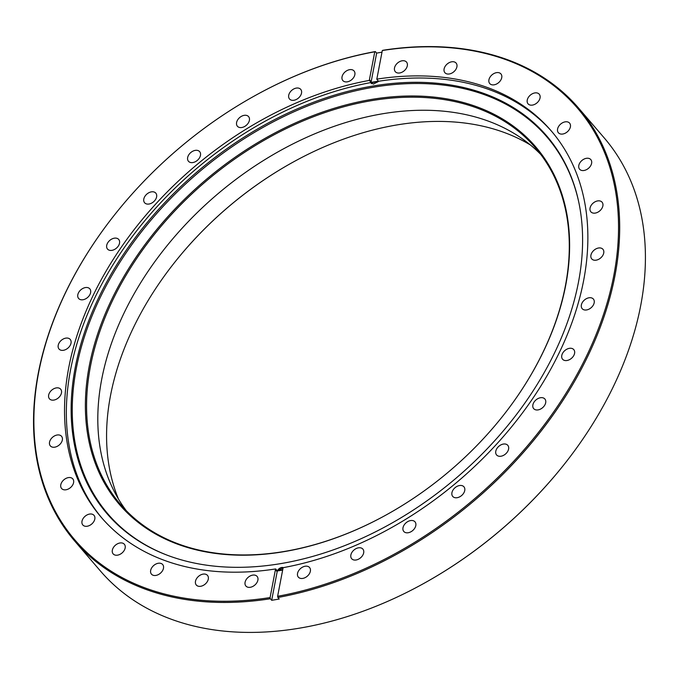<?xml version="1.0" encoding="UTF-8"?>
<svg xmlns="http://www.w3.org/2000/svg" width="679" height="679" viewBox="0 0 679 679"><rect width="100%" height="100%" fill="white"/><g stroke="black" fill="none" stroke-linecap="round" stroke-linejoin="round"><path stroke-width="1.02" d="M350.228 69.597A7.384 5.109 -40.7 0 0 343.285 73.935A7.384 5.109 -40.7 0 0 342.844 80.572A7.384 5.109 -40.7 0 0 346.655 81.913A7.384 5.109 -40.7 0 0 353.606 77.584A7.384 5.109 -40.7 0 0 354.039 70.947A7.384 5.109 -40.7 0 0 350.228 69.597M296.91 88.015A7.384 5.109 -40.7 0 0 289.958 92.352A7.384 5.109 -40.7 0 0 289.526 98.99A7.384 5.109 -40.7 0 0 293.328 100.331A7.384 5.109 -40.7 0 0 300.279 96.002A7.384 5.109 -40.7 0 0 300.721 89.365A7.384 5.109 -40.7 0 0 296.91 88.015M244.779 115.269A7.384 5.109 -40.7 0 0 237.837 119.606A7.384 5.109 -40.7 0 0 237.395 126.235A7.384 5.109 -40.7 0 0 241.206 127.584A7.384 5.109 -40.7 0 0 248.149 123.255A7.384 5.109 -40.7 0 0 248.59 116.618A7.384 5.109 -40.7 0 0 244.779 115.269M195.849 150.305A7.384 5.109 -40.7 0 0 188.898 154.642A7.384 5.109 -40.7 0 0 188.465 161.279A7.384 5.109 -40.7 0 0 192.276 162.62A7.384 5.109 -40.7 0 0 199.219 158.292A7.384 5.109 -40.7 0 0 199.66 151.655A7.384 5.109 -40.7 0 0 195.849 150.305M152.003 191.784A7.384 5.109 -40.7 0 0 145.051 196.121A7.384 5.109 -40.7 0 0 144.61 202.758A7.384 5.109 -40.7 0 0 148.421 204.099A7.384 5.109 -40.7 0 0 155.372 199.77A7.384 5.109 -40.7 0 0 155.805 193.133A7.384 5.109 -40.7 0 0 152.003 191.784M114.912 238.108A7.384 5.109 -40.7 0 0 107.961 242.445A7.384 5.109 -40.7 0 0 107.52 249.083A7.384 5.109 -40.7 0 0 111.331 250.424A7.384 5.109 -40.7 0 0 118.282 246.095A7.384 5.109 -40.7 0 0 118.723 239.458A7.384 5.109 -40.7 0 0 114.912 238.108M86.004 287.497A7.384 5.109 -40.7 0 0 79.061 291.834A7.384 5.109 -40.7 0 0 78.62 298.471A7.384 5.109 -40.7 0 0 82.431 299.812A7.384 5.109 -40.7 0 0 89.382 295.484A7.384 5.109 -40.7 0 0 89.815 288.847A7.384 5.109 -40.7 0 0 86.004 287.497M66.406 338.057A7.384 5.109 -40.7 0 0 59.455 342.394A7.384 5.109 -40.7 0 0 59.022 349.023A7.384 5.109 -40.7 0 0 62.824 350.372A7.384 5.109 -40.7 0 0 69.776 346.044A7.384 5.109 -40.7 0 0 70.217 339.407A7.384 5.109 -40.7 0 0 66.406 338.057M56.858 387.845A7.384 5.109 -40.7 0 0 49.907 392.173A7.384 5.109 -40.7 0 0 49.465 398.811A7.384 5.109 -40.7 0 0 53.276 400.152A7.384 5.109 -40.7 0 0 60.227 395.823A7.384 5.109 -40.7 0 0 60.669 389.186A7.384 5.109 -40.7 0 0 56.858 387.845M57.723 434.933A7.384 5.109 -40.7 0 0 50.781 439.271A7.384 5.109 -40.7 0 0 50.339 445.899A7.384 5.109 -40.7 0 0 54.15 447.249A7.384 5.109 -40.7 0 0 61.102 442.92A7.384 5.109 -40.7 0 0 61.534 436.283A7.384 5.109 -40.7 0 0 57.723 434.933M68.986 477.532A7.384 5.109 -40.7 0 0 62.035 481.861A7.384 5.109 -40.7 0 0 61.594 488.498A7.384 5.109 -40.7 0 0 65.405 489.848A7.384 5.109 -40.7 0 0 72.356 485.51A7.384 5.109 -40.7 0 0 72.789 478.882A7.384 5.109 -40.7 0 0 68.986 477.532M90.188 513.995A7.384 5.109 -40.7 0 0 83.245 518.323A7.384 5.109 -40.7 0 0 82.804 524.96A7.384 5.109 -40.7 0 0 86.615 526.31A7.384 5.109 -40.7 0 0 93.566 521.973A7.384 5.109 -40.7 0 0 93.999 515.336A7.384 5.109 -40.7 0 0 90.188 513.995M120.539 542.911A7.384 5.109 -40.7 0 0 113.588 547.249A7.384 5.109 -40.7 0 0 113.155 553.886A7.384 5.109 -40.7 0 0 116.958 555.227A7.384 5.109 -40.7 0 0 123.909 550.898A7.384 5.109 -40.7 0 0 124.35 544.261A7.384 5.109 -40.7 0 0 120.539 542.911M158.861 563.188A7.384 5.109 -40.7 0 0 151.909 567.525A7.384 5.109 -40.7 0 0 151.468 574.162A7.384 5.109 -40.7 0 0 155.279 575.503A7.384 5.109 -40.7 0 0 162.23 571.175A7.384 5.109 -40.7 0 0 162.671 564.538A7.384 5.109 -40.7 0 0 158.861 563.188M203.675 574.044A7.384 5.109 -40.7 0 0 196.732 578.372A7.384 5.109 -40.7 0 0 196.29 585.009A7.384 5.109 -40.7 0 0 200.101 586.359A7.384 5.109 -40.7 0 0 207.053 582.022A7.384 5.109 -40.7 0 0 207.485 575.393A7.384 5.109 -40.7 0 0 203.675 574.044M253.275 575.045A7.384 5.109 -40.7 0 0 246.324 579.382A7.384 5.109 -40.7 0 0 245.883 586.011A7.384 5.109 -40.7 0 0 249.694 587.36A7.384 5.109 -40.7 0 0 256.645 583.032A7.384 5.109 -40.7 0 0 257.086 576.395A7.384 5.109 -40.7 0 0 253.275 575.045M305.745 566.167A7.384 5.109 -40.7 0 0 298.794 570.504A7.384 5.109 -40.7 0 0 298.353 577.142A7.384 5.109 -40.7 0 0 302.163 578.483A7.384 5.109 -40.7 0 0 309.115 574.154A7.384 5.109 -40.7 0 0 309.556 567.517A7.384 5.109 -40.7 0 0 305.745 566.167M359.064 547.749A7.384 5.109 -40.7 0 0 352.112 552.086A7.384 5.109 -40.7 0 0 351.68 558.724A7.384 5.109 -40.7 0 0 355.49 560.065A7.384 5.109 -40.7 0 0 362.433 555.736A7.384 5.109 -40.7 0 0 362.875 549.099A7.384 5.109 -40.7 0 0 359.064 547.749M411.194 520.496A7.384 5.109 -40.7 0 0 404.243 524.833A7.384 5.109 -40.7 0 0 403.801 531.47A7.384 5.109 -40.7 0 0 407.612 532.811A7.384 5.109 -40.7 0 0 414.563 528.483A7.384 5.109 -40.7 0 0 415.005 521.845A7.384 5.109 -40.7 0 0 411.194 520.496M460.124 485.46A7.384 5.109 -40.7 0 0 453.173 489.797A7.384 5.109 -40.7 0 0 452.732 496.425A7.384 5.109 -40.7 0 0 456.543 497.775A7.384 5.109 -40.7 0 0 463.494 493.446A7.384 5.109 -40.7 0 0 463.935 486.809A7.384 5.109 -40.7 0 0 460.124 485.46M503.979 443.981A7.384 5.109 -40.7 0 0 497.028 448.318A7.384 5.109 -40.7 0 0 496.587 454.947A7.384 5.109 -40.7 0 0 500.398 456.296A7.384 5.109 -40.7 0 0 507.349 451.968A7.384 5.109 -40.7 0 0 507.79 445.331A7.384 5.109 -40.7 0 0 503.979 443.981M541.07 397.656A7.384 5.109 -40.7 0 0 534.118 401.993A7.384 5.109 -40.7 0 0 533.677 408.631A7.384 5.109 -40.7 0 0 537.488 409.972A7.384 5.109 -40.7 0 0 544.439 405.643A7.384 5.109 -40.7 0 0 544.872 399.006A7.384 5.109 -40.7 0 0 541.07 397.656M569.97 348.268A7.384 5.109 -40.7 0 0 563.018 352.605A7.384 5.109 -40.7 0 0 562.577 359.233A7.384 5.109 -40.7 0 0 566.388 360.583A7.384 5.109 -40.7 0 0 573.339 356.254A7.384 5.109 -40.7 0 0 573.78 349.617A7.384 5.109 -40.7 0 0 569.97 348.268M589.567 297.716A7.384 5.109 -40.7 0 0 582.616 302.045A7.384 5.109 -40.7 0 0 582.183 308.682A7.384 5.109 -40.7 0 0 585.994 310.023A7.384 5.109 -40.7 0 0 592.937 305.694A7.384 5.109 -40.7 0 0 593.378 299.057A7.384 5.109 -40.7 0 0 589.567 297.716M599.116 247.928A7.384 5.109 -40.7 0 0 592.173 252.265A7.384 5.109 -40.7 0 0 591.732 258.894A7.384 5.109 -40.7 0 0 595.542 260.244A7.384 5.109 -40.7 0 0 602.485 255.915A7.384 5.109 -40.7 0 0 602.927 249.278A7.384 5.109 -40.7 0 0 599.116 247.928M598.25 200.84A7.384 5.109 -40.7 0 0 591.299 205.168A7.384 5.109 -40.7 0 0 590.857 211.806A7.384 5.109 -40.7 0 0 594.668 213.155A7.384 5.109 -40.7 0 0 601.619 208.818A7.384 5.109 -40.7 0 0 602.061 202.181A7.384 5.109 -40.7 0 0 598.25 200.84M586.995 158.241A7.384 5.109 -40.7 0 0 580.044 162.57A7.384 5.109 -40.7 0 0 579.603 169.207A7.384 5.109 -40.7 0 0 583.414 170.556A7.384 5.109 -40.7 0 0 590.365 166.219A7.384 5.109 -40.7 0 0 590.806 159.59A7.384 5.109 -40.7 0 0 586.995 158.241M565.785 121.779A7.384 5.109 -40.7 0 0 558.834 126.116A7.384 5.109 -40.7 0 0 558.393 132.745A7.384 5.109 -40.7 0 0 562.204 134.094A7.384 5.109 -40.7 0 0 569.155 129.765A7.384 5.109 -40.7 0 0 569.596 123.128A7.384 5.109 -40.7 0 0 565.785 121.779M535.434 92.853A7.384 5.109 -40.7 0 0 528.483 97.19A7.384 5.109 -40.7 0 0 528.05 103.819A7.384 5.109 -40.7 0 0 531.861 105.169A7.384 5.109 -40.7 0 0 538.803 100.84A7.384 5.109 -40.7 0 0 539.245 94.203A7.384 5.109 -40.7 0 0 535.434 92.853M497.113 72.577A7.384 5.109 -40.7 0 0 490.17 76.914A7.384 5.109 -40.7 0 0 489.729 83.542A7.384 5.109 -40.7 0 0 493.54 84.892A7.384 5.109 -40.7 0 0 500.491 80.563A7.384 5.109 -40.7 0 0 500.924 73.926A7.384 5.109 -40.7 0 0 497.113 72.577M452.299 61.73A7.384 5.109 -40.7 0 0 445.348 66.058A7.384 5.109 -40.7 0 0 444.906 72.695A7.384 5.109 -40.7 0 0 448.717 74.045A7.384 5.109 -40.7 0 0 455.668 69.708A7.384 5.109 -40.7 0 0 456.11 63.079A7.384 5.109 -40.7 0 0 452.299 61.73M402.698 60.72A7.384 5.109 -40.7 0 0 395.747 65.057A7.384 5.109 -40.7 0 0 395.314 71.694A7.384 5.109 -40.7 0 0 399.125 73.035A7.384 5.109 -40.7 0 0 406.067 68.706A7.384 5.109 -40.7 0 0 406.509 62.069A7.384 5.109 -40.7 0 0 402.698 60.72M371.379 83.593L371.141 82.787A296.103 204.871 -40.7 0 1 378.296 81.582L373.374 84.086L371.141 82.787A4.346 3.005 -40.7 0 0 371.498 83.704M292.488 162.451A279.417 193.328 -40.7 0 0 171.541 266.363M118.469 499.057A278.551 192.726 139.3 0 1 171.617 266.261A278.551 192.726 139.3 0 1 292.377 162.519A278.551 192.726 139.3 0 1 419.851 122.127A278.551 192.726 139.3 0 1 530.52 145.06M261.025 554.497A274.426 189.874 139.3 0 1 94.678 343.549A274.426 189.874 139.3 0 1 394.032 96.681A274.426 189.874 139.3 0 1 505.583 412.501A274.426 189.874 139.3 0 1 386.606 514.707A274.426 189.874 139.3 0 1 261.025 554.497M505.507 412.603A273.561 189.271 -40.7 0 0 535.434 147.801A273.561 189.271 -40.7 0 0 394.227 97.878A273.561 189.271 -40.7 0 0 136.7 258.453A273.561 189.271 -40.7 0 0 120.438 504.327A273.561 189.271 -40.7 0 0 261.644 554.251A273.561 189.271 -40.7 0 0 386.716 514.648M567.797 459.785A331.31 229.23 139.3 0 1 567.72 459.887A331.31 229.23 139.3 0 1 424.086 583.278A331.31 229.23 139.3 0 1 423.976 583.346M74.639 540.976L100.382 570.946A332.175 229.833 -40.7 0 0 271.846 631.563A332.175 229.833 -40.7 0 0 423.866 583.405A332.175 229.833 -40.7 0 0 567.873 459.683A332.175 229.833 -40.7 0 0 604.31 138.024L578.567 108.054A332.175 229.833 139.3 0 1 568.408 391.724A332.175 229.833 139.3 0 1 277.898 597.478L279.222 599.022A332.175 229.833 -40.7 0 1 271.685 600.295L270.352 598.751A332.175 229.833 139.3 0 1 246.104 601.602A332.175 229.833 139.3 0 1 74.639 540.976A332.175 229.833 139.3 0 1 111.076 219.317A332.175 229.833 139.3 0 1 111.152 219.215M256.62 566.583A289.84 200.543 139.3 0 1 166.397 554.887A289.84 200.543 139.3 0 1 99.796 295.373A289.84 200.543 139.3 0 1 397.105 83.05A289.84 200.543 139.3 0 1 578.491 200.857A289.84 200.543 139.3 0 1 256.62 566.583M166.873 555.066A289.33 200.186 139.3 0 1 101.001 295.908A289.33 200.186 139.3 0 1 397.639 84.247A289.33 200.186 139.3 0 1 578.593 201.357M283.347 567.627A4.346 3.005 -40.7 0 0 277.575 570.547A296.103 204.871 -40.7 0 0 282.727 569.698M277.575 570.547L283.61 567.576M102.156 518.357A296.57 205.194 139.3 0 1 121.235 252.053A296.57 205.194 139.3 0 1 399.889 78.772A296.57 205.194 139.3 0 1 552.061 131.845M254.981 95.654A332.175 229.833 139.3 0 1 255.092 95.595A332.175 229.833 139.3 0 1 375.317 51.562L376.65 53.106L371.167 81.701A4.346 3.005 -40.7 0 0 371.099 82.422L369.368 80.402A296.57 205.194 139.3 0 0 110.227 264.19A296.57 205.194 139.3 0 0 101.239 517.305A296.57 205.194 139.3 0 0 254.328 571.429A296.57 205.194 139.3 0 0 275.657 568.934A4.346 3.005 -40.7 0 0 275.428 569.681L270.081 597.562L270.352 598.751M371.099 82.422A296.57 205.194 139.3 0 1 378.483 81.174L376.743 79.154A296.57 205.194 139.3 0 1 398.072 76.659A296.57 205.194 139.3 0 1 551.153 130.784A296.57 205.194 139.3 0 1 542.173 383.898A296.57 205.194 139.3 0 1 283.033 567.686A4.346 3.005 -40.7 0 1 282.973 568.408L277.626 596.281A331.31 229.23 -40.7 0 0 611.338 287.03A331.31 229.23 -40.7 0 0 406.492 47.683A331.31 229.23 -40.7 0 0 382.311 50.526L382.863 50.288A332.175 229.833 139.3 0 1 407.103 47.437A332.175 229.833 139.3 0 1 578.567 108.054M540.84 154.523A273.561 189.271 -40.7 0 0 405.465 110.957A273.561 189.271 -40.7 0 0 151.341 266.567A273.561 189.271 -40.7 0 0 126.269 510.684M375.317 51.562L374.774 51.799L369.427 79.672A4.346 3.005 -40.7 0 0 369.368 80.402M374.774 51.799A331.31 229.23 -40.7 0 0 254.871 95.722A331.31 229.23 -40.7 0 0 111.237 219.113A331.31 229.23 -40.7 0 0 48.37 496.833A331.31 229.23 -40.7 0 0 270.081 597.562M376.743 79.154A4.346 3.005 -40.7 0 0 376.964 78.399L382.311 50.526M277.898 597.478L277.626 596.281M381.997 52.181A332.175 229.833 -40.7 0 0 376.65 53.106M282.651 570.08A296.57 205.194 139.3 0 1 277.388 570.954A4.346 3.005 -40.7 0 0 277.168 571.71L271.685 600.295M275.657 568.934L277.388 570.954M371.167 81.701L369.427 79.672M277.168 571.71L275.428 569.681"/></g></svg>
